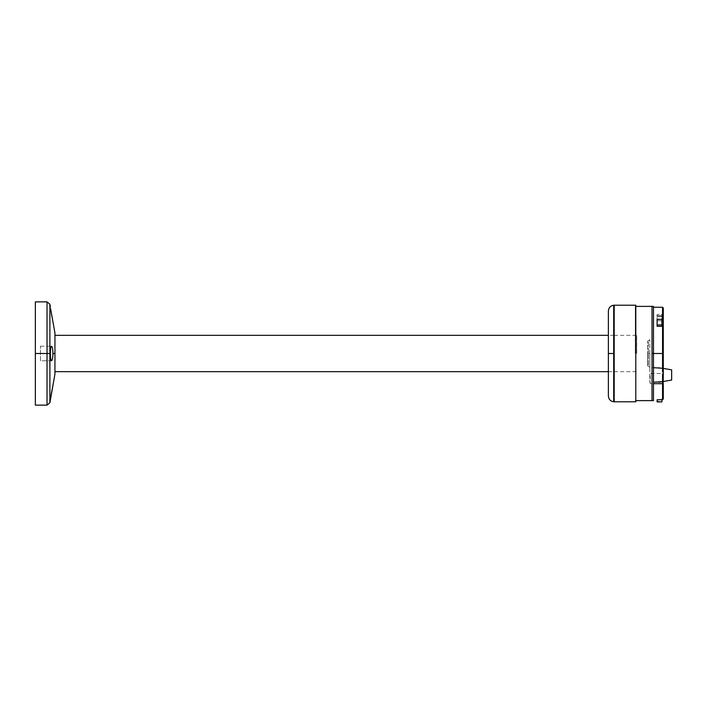 <?xml version="1.0" encoding="UTF-8"?>
<svg xmlns="http://www.w3.org/2000/svg" width="707" height="707" viewBox="0 0 707 707"><rect width="100%" height="100%" fill="white"/><g stroke="black" fill="none" stroke-linecap="round" stroke-linejoin="round"><path stroke-width="0.53" stroke-dasharray="3.54 2.65" d="M636.707 353.5L636.707 335.321L636.707 353.5M54.943 374.083L54.943 353.5L52.928 353.5C52.804 349.055 52.336 346.633 51.531 346.227C50.807 346.633 50.418 349.064 50.365 353.5C50.418 357.936 50.807 360.367 51.531 360.773C52.336 360.367 52.804 357.945 52.928 353.5L54.943 353.5L54.943 335.321L54.943 371.679L54.943 332.917M35.35 405.129L35.35 304.779L35.35 402.221L35.35 353.5L35.35 402.221L35.35 353.5L50.365 353.5C50.418 357.936 50.807 360.367 51.531 360.773L40.44 360.773L40.44 346.227L40.44 360.773L51.531 360.773M50.63 308.667L50.78 309.684M50.913 310.479L51.001 311.071M52.53 319.564L52.928 321.499M49.897 346.227L49.897 304.275L49.897 353.5L50.365 353.5C50.418 349.064 50.807 346.633 51.531 346.227C50.807 346.633 50.418 349.064 50.365 353.5L49.897 353.5L49.897 402.725L49.897 353.5L47.033 353.5L47.033 405.129L47.033 301.871L47.033 353.5L35.35 353.5L35.35 303.029L35.35 353.5C35.35 360.155 35.35 360.155 35.35 353.5C35.35 346.845 35.35 346.845 35.35 353.5C35.35 360.155 35.35 360.155 35.35 353.5C35.35 346.845 35.35 346.845 35.35 353.5C35.35 360.155 35.35 360.155 35.35 353.5C35.35 346.845 35.35 346.845 35.35 353.5C35.35 360.155 35.35 360.155 35.35 353.5C35.35 346.845 35.35 346.845 35.35 353.5L35.35 301.871M635.796 401.788L635.796 305.212M614.197 305.212L614.197 401.788M653.471 306.378L653.471 353.5L652.013 353.5L652.013 400.622L652.013 306.378L652.013 353.5L653.471 353.5L653.471 307.253L653.471 400.622M635.293 353.5L635.293 306.378L635.293 353.5M662.556 399.747L662.556 385.156M662.556 383.68L662.556 307.253L662.556 353.5L653.471 353.5L653.471 307.253M653.471 367.684L659.278 367.684L671.65 369.858L671.65 380.039L659.278 382.222L671.65 380.039L671.65 369.858L659.278 367.684L649.83 367.684L649.83 382.222L649.83 367.684L653.471 367.684L653.471 383.68L650.201 383.68L650.201 373.499L663.29 373.499L663.29 383.68L663.29 307.978M657.103 323.797L657.103 325.158M657.103 319.378L657.103 320.792L661.902 320.792L661.902 326.325L661.902 314.421L661.902 319.149L657.103 319.149L657.103 314.421L657.103 316.082L661.902 316.082L661.902 314.421L657.103 314.421L661.902 314.421L661.902 320.801L661.902 316.082M657.103 320.792L661.902 320.792L661.902 319.378L661.902 320.792L657.103 320.801L657.103 316.082M649.83 353.5L649.83 339.687L649.83 353.5L648.381 353.5L648.381 341.136L648.381 365.864L648.381 341.136L648.381 365.864L648.381 353.5L649.83 353.5L649.83 367.313L649.83 353.5L648.381 353.5L649.83 353.5L649.83 370.229L649.83 353.5M647.656 353.5L648.381 353.5L647.656 353.5L647.656 341.136L647.656 353.5L648.381 353.5L647.656 353.5L647.656 365.864L647.656 353.5M40.44 346.227L51.531 346.227L40.44 346.227M52.928 385.501L52.601 387.056M51.001 395.929L50.913 396.477M50.833 396.981L50.63 398.333M50.595 398.562L50.365 400.038M608.382 371.679L613.694 371.679L613.694 353.5L608.382 353.5L608.382 311.009M608.382 395.991L608.382 353.5L613.694 353.5L613.694 305.212M661.902 399.181L661.902 401.921L661.902 401.355L657.103 401.355M657.103 401.461L657.103 401.921M663.29 353.5C663.29 364.282 663.29 364.282 663.29 353.5C663.29 342.718 663.29 342.718 663.29 353.5C663.29 349.285 663.29 349.285 663.29 353.5C663.29 357.715 663.29 357.715 663.29 353.5C663.29 364.282 663.29 364.282 663.29 353.5C663.29 342.718 663.29 342.718 663.29 353.5C663.29 357.715 663.29 357.715 663.29 353.5C663.29 349.285 663.29 349.285 663.29 353.5M663.29 368.391L662.556 368.259L663.29 368.391M659.278 382.222L653.471 382.222M663.29 381.515L662.556 381.647L663.29 381.515M671.65 374.949C671.65 371.202 671.65 371.202 671.65 374.949C671.65 378.705 671.65 378.705 671.65 374.949C671.65 371.202 671.65 371.202 671.65 374.949C671.65 378.705 671.65 378.705 671.65 374.949C671.65 371.202 671.65 371.202 671.65 374.949C671.65 378.705 671.65 378.705 671.65 374.949C671.65 371.202 671.65 371.202 671.65 374.949C671.65 378.705 671.65 378.705 671.65 374.949C671.65 371.202 671.65 371.202 671.65 374.949C671.65 378.705 671.65 378.705 671.65 374.949C671.65 371.202 671.65 371.202 671.65 374.949C671.65 378.705 671.65 378.705 671.65 374.949M35.35 364.405L35.35 399.941L35.35 364.405M35.35 392.765L35.35 399.941L35.35 392.765C35.35 378.705 35.35 378.705 35.35 392.765C35.35 399.428 35.35 399.428 35.35 392.765C35.35 386.11 35.35 386.11 35.35 392.765C35.35 399.428 35.35 399.428 35.35 392.765C35.35 386.11 35.35 386.11 35.35 392.765M35.35 307.059L35.35 342.595L35.35 307.059M35.35 314.235C35.35 328.295 35.35 328.295 35.35 314.235C35.35 320.89 35.35 320.89 35.35 314.235C35.35 307.572 35.35 307.572 35.35 314.235C35.35 320.89 35.35 320.89 35.35 314.235C35.35 307.572 35.35 307.572 35.35 314.235M35.35 318.23L35.35 310.232L35.35 318.23M35.35 357.503L35.35 349.497L35.35 357.503M35.35 396.768L35.35 388.77L35.35 396.768M608.382 353.5L608.382 395.991L608.382 335.321L613.694 335.321M35.35 377.096L35.35 346.006L35.35 377.096M54.943 335.321L54.943 371.679M51.531 346.227C52.336 346.633 52.804 349.055 52.928 353.5L54.943 353.5M50.922 310.567L51.028 311.23M35.35 361.471L35.35 368.86L35.35 361.471M35.35 350.23L35.35 357.627L35.35 350.23M614.197 335.321L636.707 335.321M614.197 371.679L636.707 371.679M635.293 306.378L635.796 306.378M635.293 400.622L635.796 400.622M647.656 341.136L649.83 339.687M647.656 365.864L649.83 367.313"/><path stroke-width="1.06" d="M51.028 311.23L50.63 308.667M50.78 309.684L50.913 310.479M51.001 311.071L51.213 312.335M51.249 312.574L51.487 313.996M51.523 314.164L51.805 315.799M51.823 315.852L52.53 319.564M50.365 306.962L49.897 304.275L47.033 301.871L47.033 353.5L49.897 353.5L49.897 402.725L47.033 405.129L47.033 301.871L35.35 301.871L35.35 353.5L47.033 353.5L47.033 405.129L35.35 405.129L35.35 353.5L49.897 353.5L49.897 304.275L49.897 353.5L50.365 353.5C50.418 349.064 50.807 346.633 51.531 346.227C52.336 346.633 52.804 349.055 52.928 353.5L54.943 353.5L54.943 374.083L49.897 402.725L49.897 353.5L50.365 353.5C50.418 349.064 50.807 346.633 51.531 346.227C52.336 346.633 52.804 349.055 52.928 353.5L54.943 353.5L54.943 332.917L50.922 310.567M635.796 305.212L635.796 401.788L614.197 401.788L614.197 305.212L635.796 305.212M653.471 307.253L662.556 307.253L662.556 353.5L652.013 353.5L652.013 306.378L652.013 400.622L652.013 353.5L653.471 353.5L653.471 400.622L635.796 400.622M653.471 367.684L662.556 368.259L653.471 367.684L653.471 353.5L653.471 400.622L653.471 306.378L653.471 353.5L653.471 306.378L635.796 306.378M663.148 383.309L663.29 372.978L662.556 374.277L662.556 383.106L663.148 383.309M663.29 399.022L663.29 383.866L662.556 385.156L662.556 399.747L663.29 399.022L663.29 383.68L653.471 383.68M662.556 385.156L662.556 383.68M662.556 353.5L662.556 371.802L663.29 372.501L663.29 307.978L662.556 307.253L662.556 353.5M657.103 320.792L657.103 323.797L657.103 319.378L661.902 319.378L657.103 319.378M657.103 325.158L657.103 326.325L661.902 326.325L661.902 319.378L661.902 324.902L657.103 324.902L657.103 323.797M54.943 353.5L52.928 353.5C52.804 357.945 52.336 360.367 51.531 360.773C50.807 360.367 50.418 357.936 50.365 353.5C50.418 349.064 50.807 346.633 51.531 346.227M52.601 387.056L51.549 392.668M51.523 392.836L51.266 394.32M51.213 394.621L51.001 395.929M51.531 360.773C50.807 360.367 50.418 357.936 50.365 353.5L49.897 353.5L49.897 304.408L49.897 346.227M613.694 401.788L613.694 353.5L608.382 353.5L613.694 353.5L613.694 305.212C610.433 305.778 608.665 307.704 608.382 311.009L608.382 395.991C608.665 399.296 610.433 401.223 613.694 401.788L613.694 371.679L614.197 371.679M657.103 324.902L657.103 326.325L661.902 326.325L661.902 324.902L657.103 324.902M657.103 316.082L661.902 316.082M657.103 401.921L661.902 401.921L661.902 399.747L661.902 401.921L657.103 401.921L657.103 399.747L661.902 399.747L661.902 399.181M671.65 369.858L663.29 368.391L671.65 369.858L671.65 380.039L663.29 381.515L671.65 380.039L671.65 369.858M653.471 382.222L662.556 381.647L659.278 382.222M608.382 353.5L608.382 311.009L608.382 353.5M608.382 371.679L54.943 371.679L54.943 335.321L608.382 335.321M613.694 335.321L614.197 335.321"/></g></svg>
